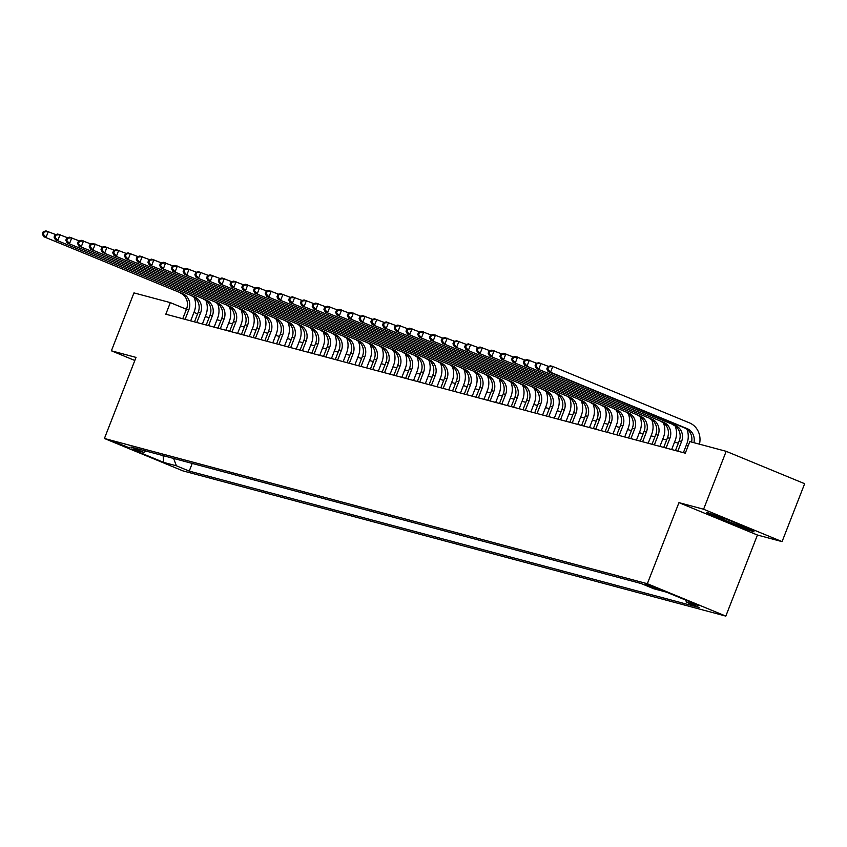 <?xml version="1.0" encoding="UTF-8"?>
<svg xmlns="http://www.w3.org/2000/svg" width="847" height="847" viewBox="0 0 847 847"><rect width="100%" height="100%" fill="white"/><g stroke="black" fill="none" stroke-linecap="round" stroke-linejoin="round"><path stroke-width="1.27" d="M645.139 583.901L659.347 589.597L645.139 583.901M782.067 541.625L703.592 509.238L678.955 502.642L757.43 535.029L782.067 541.625L804.65 483.711L726.175 451.324L689.807 441.594L685.287 453.177L165.821 314.205L170.332 302.623L133.964 292.893L111.391 350.806L134.821 360.483M757.43 535.029L725.826 616.108L182.888 470.868L104.414 438.481L647.341 583.721L725.826 616.108M129.559 447.915L115.785 442.399L129.559 447.915L129.792 447.311M173.603 458.449L176.409 465.808L189.241 471.101L699.326 607.553L686.494 602.259L685.657 600.078M176.409 465.808L163.736 462.42L131.073 448.931L143.746 452.33L146.245 451.133M686.494 602.259L699.167 605.647L666.494 592.169L653.831 588.781L640.999 583.488L130.914 447.025L143.746 452.33M703.592 509.238L726.175 451.324M678.955 502.642L647.341 583.721M104.414 438.481L136.028 357.402L111.391 350.806M197.595 313.877L193.974 312.374M186.435 309.271L170.332 302.623M688.177 445.776L686.271 445.268M678.352 443.15L674.54 442.123M666.621 440.006L662.809 438.99M654.89 436.872L651.078 435.845M643.159 433.728L639.347 432.711M631.428 430.594L627.616 429.577M619.697 427.449L615.885 426.433M607.966 424.315L604.155 423.299M596.235 421.181L592.424 420.154M584.504 418.037L580.693 417.02M572.773 414.903L568.962 413.887M561.032 411.758L557.231 410.742M549.301 408.625L545.489 407.608M537.57 405.491L533.758 404.464M525.839 402.346L522.027 401.33M514.108 399.212L510.296 398.185M502.377 396.068L498.565 395.051M490.646 392.934L486.834 391.917M478.915 389.789L475.103 388.773M467.184 386.656L463.373 385.639M455.453 383.522L451.642 382.495M443.722 380.377L439.911 379.361M431.991 377.243L428.18 376.216M420.26 374.099L416.449 373.082M408.529 370.965L404.718 369.948M396.798 367.82L392.987 366.804M385.067 364.686L381.256 363.67M373.336 361.553L369.525 360.526M361.605 358.408L357.794 357.392M349.875 355.274L346.063 354.258M338.144 352.13L334.332 351.113M326.413 348.996L322.601 347.979M314.682 345.862L310.87 344.835M302.94 342.717L299.139 341.701M291.209 339.583L287.398 338.556M279.478 336.439L275.667 335.423M267.747 333.305L263.936 332.289M256.016 330.161L252.205 329.144M244.285 327.027L240.474 326.01M232.554 323.893L228.743 322.866M220.823 320.748L217.012 319.732M209.093 317.614L205.281 316.587M189.241 471.101L192.227 463.436M163.1 455.644L163.736 462.42M727.637 519.645L706.758 512.35L709.521 514.796L733.153 524.558L754.031 531.852L751.268 529.396L727.637 519.645M709.807 514.076L709.521 514.796M185.091 319.361L188.87 309.684A12.44 11.456 105 0 0 182.772 293.729L43.726 236.684L182.772 293.729M182.74 318.737L186.52 309.06A12.44 11.456 105 0 0 180.432 293.094M194.164 297.329A18.666 17.184 -75 0 1 194.164 311.876L190.67 320.854M43.25 231.676L42.35 233.994L43.292 234.248L44.192 231.93L43.25 231.676L45.982 230.892L55.775 234.587M44.192 231.93L48.332 231.517L46.077 237.308L43.292 234.248M42.35 233.994L43.726 236.684M196.822 322.506L200.601 312.818A12.44 11.456 105 0 0 194.503 296.863L55.457 239.817L194.503 296.863M194.482 321.871L198.251 312.194A12.44 11.456 105 0 0 192.163 296.238M205.895 300.463A18.666 17.184 -75 0 1 205.895 315.01L202.401 323.988M54.981 234.82L54.081 237.139L55.023 237.382L55.923 235.074L54.981 234.82L57.712 234.026L67.506 237.732M55.923 235.074L60.063 234.661L57.808 240.453L55.023 237.382M54.081 237.139L55.457 239.817M208.553 325.64L212.332 315.963A12.44 11.456 105 0 0 206.234 299.997L67.188 242.962L206.234 299.997M206.213 325.015L209.982 315.338A12.44 11.456 105 0 0 203.894 299.372M217.626 303.607A18.666 17.184 -75 0 1 217.626 318.154L214.132 327.133M66.712 237.954L65.812 240.273L66.754 240.527L67.654 238.208L66.712 237.954L69.443 237.171L79.237 240.866M67.654 238.208L71.794 237.795L69.539 243.587L66.754 240.527M65.812 240.273L67.188 242.962M220.284 328.774L224.063 319.097A12.44 11.456 105 0 0 217.965 303.141L78.919 246.096L217.965 303.141M217.944 328.149L221.713 318.472A12.44 11.456 105 0 0 215.625 302.517M229.357 306.741A18.666 17.184 -75 0 1 229.368 321.288L225.863 330.266M78.443 241.099L77.543 243.407L78.485 243.661L79.385 241.342L78.443 241.099L81.174 240.304L90.968 244.01M79.385 241.342L83.525 240.94L81.27 246.731L78.485 243.661M77.543 243.407L78.919 246.096M232.014 331.918L235.794 322.241A12.44 11.456 105 0 0 229.706 306.275L90.65 249.24L229.706 306.275M229.675 331.293L233.444 321.606A12.44 11.456 105 0 0 227.356 305.651M241.088 309.886A18.666 17.184 -75 0 1 241.099 324.422L237.594 333.411M90.174 244.232L89.274 246.551L90.216 246.805L91.116 244.487L90.174 244.232L92.905 243.449L102.699 247.144M91.116 244.487L95.256 244.074L93.001 249.865L90.216 246.805M89.274 246.551L90.65 249.24M718.616 516.49A16.178 0.752 -158.7 0 0 716.784 515.95A16.178 0.752 -158.7 0 0 715.577 515.717A16.178 0.752 -158.7 0 0 726.737 520.926A16.178 0.752 -158.7 0 0 744.365 527.321A16.178 0.752 -158.7 0 0 745.625 527.437A16.178 0.752 -158.7 0 0 742.544 525.796M729.309 520.333A16.178 0.752 -158.7 0 0 725.477 518.893M752.972 530.91L733.248 524.018L710.347 514.563L708.568 512.975M243.745 335.052L247.525 325.375A12.44 11.456 105 0 0 241.437 309.42L102.381 252.374L241.437 309.42M241.406 334.427L245.175 324.75A12.44 11.456 105 0 0 239.087 308.784M252.819 313.019A18.666 17.184 -75 0 1 252.83 327.567L249.325 336.545M101.915 247.377L101.005 249.685L101.947 249.939L102.847 247.62L101.915 247.377L104.636 246.583L114.43 250.278M102.847 247.62L106.987 247.208L104.732 252.999L101.947 249.939M101.005 249.685L102.381 252.374M255.476 338.197L259.256 328.52A12.44 11.456 105 0 0 253.168 312.554L114.112 255.519L253.168 312.554M253.137 337.561L256.906 327.884A12.44 11.456 105 0 0 250.818 311.929M264.55 316.153A18.666 17.184 -75 0 1 264.56 330.701L261.056 339.689M113.646 250.511L112.736 252.83L113.678 253.073L114.578 250.765L113.646 250.511L116.378 249.727L126.161 253.422M114.578 250.765L118.718 250.352L116.463 256.143L113.678 253.073M112.736 252.83L114.112 255.519M267.207 341.33L270.987 331.653A12.44 11.456 105 0 0 264.899 315.698L125.843 258.653L264.899 315.698M264.867 340.706L268.637 331.029A12.44 11.456 105 0 0 262.549 315.063M276.291 319.298A18.666 17.184 -75 0 1 276.291 333.845L272.787 342.823M125.377 253.645L124.467 255.963L125.409 256.218L126.309 253.899L125.377 253.645L128.109 252.861L137.892 256.556M126.309 253.899L130.449 253.486L128.193 259.277L125.409 256.218M124.467 255.963L125.843 258.653M278.938 344.475L282.718 334.787A12.44 11.456 105 0 0 276.63 318.832L137.574 261.787L276.63 318.832M276.598 343.84L280.368 334.163A12.44 11.456 105 0 0 274.28 318.207M288.022 322.432A18.666 17.184 -75 0 1 288.022 336.979L284.518 345.957M137.108 256.789L136.198 259.108L137.14 259.351L138.04 257.033L137.108 256.789L139.84 255.995L149.623 259.701M138.04 257.033L142.18 256.63L139.924 262.422L137.14 259.351M136.198 259.108L137.574 261.787M290.669 347.609L294.449 337.932A12.44 11.456 105 0 0 288.361 321.966L149.305 264.931L288.361 321.966M288.329 346.984L292.099 337.297A12.44 11.456 105 0 0 286.011 321.341M299.753 325.576A18.666 17.184 -75 0 1 299.753 340.113L296.249 349.102M148.839 259.923L147.929 262.242L148.871 262.496L149.771 260.177L148.839 259.923L151.571 259.14L161.354 262.835M149.771 260.177L153.91 259.764L151.655 265.556L148.871 262.496M147.929 262.242L149.305 264.931M302.411 350.743L306.18 341.066A12.44 11.456 105 0 0 300.092 325.11L161.036 268.065L300.092 325.11M300.06 350.118L303.829 340.441A12.44 11.456 105 0 0 297.742 324.486M311.484 328.71A18.666 17.184 -75 0 1 311.484 343.257L307.98 352.236M160.57 263.068L159.66 265.376L160.602 265.63L161.502 263.311L160.57 263.068L163.302 262.274L173.084 265.979M161.502 263.311L165.641 262.898L163.386 268.69L160.602 265.63M159.66 265.376L161.036 268.065M314.142 353.887L317.911 344.21A12.44 11.456 105 0 0 311.823 328.244L172.767 271.209L311.823 328.244M311.791 353.263L315.56 343.575A12.44 11.456 105 0 0 309.473 327.62M323.215 331.855A18.666 17.184 -75 0 1 323.215 346.391L319.711 355.38M172.301 266.202L171.401 268.52L172.333 268.774L173.233 266.456L172.301 266.202L175.033 265.418L184.815 269.113M173.233 266.456L177.372 266.043L175.117 271.834L172.333 268.774M171.401 268.52L172.767 271.209M325.873 357.021L329.642 347.344A12.44 11.456 105 0 0 323.554 331.389L184.508 274.343L323.554 331.389M323.522 356.396L327.291 346.719A12.44 11.456 105 0 0 321.204 330.753M334.946 334.988A18.666 17.184 -75 0 1 334.946 349.536L331.442 358.514M184.032 269.335L183.132 271.654L184.064 271.908L184.964 269.59L184.032 269.335L186.764 268.552L196.546 272.247M184.964 269.59L189.103 269.177L186.848 274.968L184.064 271.908M183.132 271.654L184.508 274.343M337.604 360.166L341.373 350.478A12.44 11.456 105 0 0 335.285 334.523L196.239 277.477L335.285 334.523M335.253 359.53L339.033 349.853A12.44 11.456 105 0 0 332.935 333.898M346.677 338.122A18.666 17.184 -75 0 1 346.677 352.67L343.173 361.658M195.763 272.48L194.863 274.799L195.795 275.042L196.705 272.734L195.763 272.48L198.494 271.686L208.277 275.391M196.705 272.734L200.834 272.321L198.579 278.112L195.795 275.042M194.863 274.799L196.239 277.477M349.335 363.299L353.104 353.623A12.44 11.456 105 0 0 347.016 337.667L207.97 280.622L347.016 337.667M346.984 362.675L350.764 352.998A12.44 11.456 105 0 0 344.665 337.032M358.408 341.267A18.666 17.184 -75 0 1 358.408 355.814L354.904 364.792M207.494 275.614L206.594 277.932L207.526 278.187L208.436 275.868L207.494 275.614L210.225 274.83L220.008 278.525M208.436 275.868L212.565 275.455L210.31 281.246L207.526 278.187M206.594 277.932L207.97 280.622M361.066 366.433L364.835 356.756A12.44 11.456 105 0 0 358.747 340.801L219.701 283.756L358.747 340.801M358.715 365.809L362.495 356.132A12.44 11.456 105 0 0 356.396 340.176M370.139 344.401A18.666 17.184 -75 0 1 370.139 358.948L366.635 367.926M219.225 278.758L218.325 281.077L219.257 281.32L220.167 279.002L219.225 278.758L221.956 277.964L231.739 281.67M220.167 279.002L224.307 278.599L222.041 284.391L219.257 281.32M218.325 281.077L219.701 283.756M372.796 369.578L376.566 359.901A12.44 11.456 105 0 0 370.478 343.935L231.432 286.9L370.478 343.935M370.446 368.953L374.226 359.266A12.44 11.456 105 0 0 368.127 343.31M381.87 347.545A18.666 17.184 -75 0 1 381.87 362.082L378.365 371.071M230.956 281.892L230.056 284.211L230.987 284.465L231.898 282.146L230.956 281.892L233.687 281.109L243.481 284.804M231.898 282.146L236.038 281.733L233.772 287.525L230.987 284.465M230.056 284.211L231.432 286.9M384.527 372.712L388.297 363.035A12.44 11.456 105 0 0 382.209 347.079L243.163 290.034L382.209 347.079M382.177 372.087L385.957 362.41A12.44 11.456 105 0 0 379.869 346.444M393.601 350.679A18.666 17.184 -75 0 1 393.601 365.226L390.096 374.205M242.687 285.037L241.787 287.345L242.718 287.599L243.629 285.28L242.687 285.037L245.418 284.243L255.212 287.948M243.629 285.28L247.769 284.867L245.503 290.659L242.718 287.599M241.787 287.345L243.163 290.034M396.258 375.856L400.028 366.179A12.44 11.456 105 0 0 393.94 350.213L254.894 293.178L393.94 350.213M393.908 375.221L397.688 365.544A12.44 11.456 105 0 0 391.6 349.589M405.332 353.824A18.666 17.184 -75 0 1 405.332 368.36L401.827 377.349M254.418 288.171L253.518 290.489L254.449 290.733L255.36 288.425L254.418 288.171L257.149 287.387L266.943 291.082M255.36 288.425L259.5 288.012L257.234 293.803L254.449 290.733M253.518 290.489L254.894 293.178M407.989 378.99L411.758 369.313A12.44 11.456 105 0 0 405.671 353.358L266.625 296.312L405.671 353.358M405.639 378.365L409.419 368.689A12.44 11.456 105 0 0 403.331 352.723M417.063 356.958A18.666 17.184 -75 0 1 417.063 371.505L413.558 380.483M266.149 291.304L265.249 293.623L266.191 293.877L267.091 291.559L266.149 291.304L268.88 290.521L278.674 294.216M267.091 291.559L271.231 291.146L268.965 296.937L266.191 293.877M265.249 293.623L266.625 296.312M419.72 382.135L423.489 372.447A12.44 11.456 105 0 0 417.402 356.492L278.356 299.446L417.402 356.492M417.37 381.499L421.15 371.822A12.44 11.456 105 0 0 415.062 355.867M428.794 360.091A18.666 17.184 -75 0 1 428.794 374.639L425.3 383.617M277.88 294.449L276.98 296.768L277.922 297.011L278.822 294.703L277.88 294.449L280.611 293.655L290.405 297.361M278.822 294.703L282.962 294.29L280.706 300.082L277.922 297.011M276.98 296.768L278.356 299.446M431.451 385.269L435.22 375.592A12.44 11.456 105 0 0 429.133 359.626L290.087 302.591L429.133 359.626M429.101 384.644L432.881 374.967A12.44 11.456 105 0 0 426.793 359.001M440.525 363.236A18.666 17.184 -75 0 1 440.525 377.783L437.031 386.761M289.61 297.583L288.711 299.902L289.653 300.156L290.553 297.837L289.61 297.583L292.342 296.799L302.135 300.494M290.553 297.837L294.692 297.424L292.437 303.215L289.653 300.156M288.711 299.902L290.087 302.591M443.182 388.402L446.962 378.725A12.44 11.456 105 0 0 440.863 362.77L301.818 305.725L440.863 362.77M440.832 387.778L444.611 378.101A12.44 11.456 105 0 0 438.524 362.145M452.256 366.37A18.666 17.184 -75 0 1 452.256 380.917L448.762 389.895M301.341 300.727L300.441 303.035L301.384 303.29L302.284 300.971L301.341 300.727L304.073 299.933L313.866 303.639M302.284 300.971L306.423 300.569L304.168 306.36L301.384 303.29M300.441 303.035L301.818 305.725M454.913 391.547L458.693 381.87A12.44 11.456 105 0 0 452.594 365.904L313.549 308.869L452.594 365.904M452.573 390.922L456.342 381.235A12.44 11.456 105 0 0 450.255 365.279M463.987 369.514A18.666 17.184 -75 0 1 463.987 384.051L460.493 393.04M313.072 303.861L312.172 306.18L313.115 306.434L314.015 304.115L313.072 303.861L315.804 303.078L325.597 306.773M314.015 304.115L318.154 303.702L315.899 309.494L313.115 306.434M312.172 306.18L313.549 308.869M466.644 394.681L470.424 385.004A12.44 11.456 105 0 0 464.325 369.048L325.28 312.003L464.325 369.048M464.304 394.056L468.073 384.379A12.44 11.456 105 0 0 461.986 368.413M475.718 372.648A18.666 17.184 -75 0 1 475.718 387.195L472.224 396.174M324.803 307.006L323.903 309.314L324.846 309.568L325.746 307.249L324.803 307.006L327.535 306.212L337.328 309.907M325.746 307.249L329.885 306.836L327.63 312.628L324.846 309.568M323.903 309.314L325.28 312.003M478.375 397.825L482.155 388.138A12.44 11.456 105 0 0 476.067 372.182L337.011 315.148L476.067 372.182M476.035 397.19L479.804 387.513A12.44 11.456 105 0 0 473.717 371.558M487.449 375.782A18.666 17.184 -75 0 1 487.459 390.329L483.955 399.318M336.534 310.14L335.634 312.458L336.577 312.702L337.477 310.394L336.534 310.14L339.266 309.356L349.059 313.051M337.477 310.394L341.616 309.981L339.361 315.772L336.577 312.702M335.634 312.458L337.011 315.148M490.106 400.959L493.886 391.282A12.44 11.456 105 0 0 487.798 375.327L348.742 318.281L487.798 375.327M487.766 400.335L491.535 390.658A12.44 11.456 105 0 0 485.447 374.692M499.179 378.927A18.666 17.184 -75 0 1 499.19 393.474L495.686 402.452M348.265 313.274L347.365 315.592L348.308 315.846L349.208 313.528L348.265 313.274L350.997 312.49L360.79 316.185M349.208 313.528L353.347 313.115L351.092 318.906L348.308 315.846M347.365 315.592L348.742 318.281M501.837 404.104L505.617 394.416A12.44 11.456 105 0 0 499.529 378.461L360.473 321.415L499.529 378.461M499.497 403.468L503.266 393.791A12.44 11.456 105 0 0 497.178 377.836M510.91 382.061A18.666 17.184 -75 0 1 510.921 396.608L507.417 405.586M360.007 316.418L359.096 318.737L360.039 318.98L360.938 316.662L360.007 316.418L362.728 315.624L372.521 319.33M360.938 316.662L365.078 316.259L362.823 322.051L360.039 318.98M359.096 318.737L360.473 321.415M513.568 407.238L517.348 397.561A12.44 11.456 105 0 0 511.26 381.595L372.204 324.56L511.26 381.595M511.228 406.613L514.997 396.925A12.44 11.456 105 0 0 508.909 380.97M522.641 385.205A18.666 17.184 -75 0 1 522.652 399.742L519.147 408.73M371.738 319.552L370.827 321.871L371.769 322.125L372.669 319.806L371.738 319.552L374.469 318.768L384.252 322.463M372.669 319.806L376.809 319.393L374.554 325.184L371.769 322.125M370.827 321.871L372.204 324.56M525.299 410.372L529.079 400.695A12.44 11.456 105 0 0 522.991 384.739L383.935 327.694L522.991 384.739M522.959 409.747L526.728 400.07A12.44 11.456 105 0 0 520.64 384.115M534.383 388.339A18.666 17.184 -75 0 1 534.383 402.886L530.878 411.864M383.469 322.696L382.558 325.004L383.5 325.259L384.4 322.94L383.469 322.696L386.2 321.902L395.983 325.608M384.4 322.94L388.54 322.527L386.285 328.318L383.5 325.259M382.558 325.004L383.935 327.694M537.03 413.516L540.81 403.839A12.44 11.456 105 0 0 534.722 387.873L395.665 330.838L534.722 387.873M534.69 412.891L538.459 403.204A12.44 11.456 105 0 0 532.371 387.248M546.114 391.483A18.666 17.184 -75 0 1 546.114 406.02L542.609 415.009M395.2 325.83L394.289 328.149L395.231 328.403L396.131 326.084L395.2 325.83L397.931 325.047L407.714 328.742M396.131 326.084L400.271 325.672L398.016 331.463L395.231 328.403M394.289 328.149L395.665 330.838M548.771 416.65L552.54 406.973A12.44 11.456 105 0 0 546.453 391.018L407.396 333.972L546.453 391.018M546.421 416.025L550.19 406.348A12.44 11.456 105 0 0 544.102 390.382M557.845 394.617A18.666 17.184 -75 0 1 557.845 409.165L554.34 418.143M406.931 328.964L406.02 331.283L406.962 331.537L407.862 329.218L406.931 328.964L409.662 328.181L419.445 331.876M407.862 329.218L412.002 328.805L409.747 334.597L406.962 331.537M406.02 331.283L407.396 333.972M560.502 419.794L564.271 410.107A12.44 11.456 105 0 0 558.184 394.151L419.127 337.106L558.184 394.151M558.152 419.159L561.921 409.482A12.44 11.456 105 0 0 555.833 393.527M569.576 397.751A18.666 17.184 -75 0 1 569.576 412.298L566.071 421.287M418.662 332.109L417.751 334.427L418.693 334.671L419.593 332.363L418.662 332.109L421.393 331.315L431.176 335.02M419.593 332.363L423.733 331.95L421.478 337.741L418.693 334.671M417.751 334.427L419.127 337.106M572.233 422.928L576.002 413.251A12.44 11.456 105 0 0 569.915 397.296L430.858 340.25L569.915 397.296M569.883 422.304L573.652 412.627A12.44 11.456 105 0 0 567.564 396.661M581.307 400.896A18.666 17.184 -75 0 1 581.307 415.443L577.802 424.421M430.392 335.243L429.493 337.561L430.424 337.815L431.324 335.497L430.392 335.243L433.124 334.459L442.907 338.154M431.324 335.497L435.464 335.084L433.209 340.875L430.424 337.815M429.493 337.561L430.858 340.25M583.964 426.062L587.733 416.385A12.44 11.456 105 0 0 581.645 400.43L442.6 343.384L581.645 400.43M581.614 425.438L585.383 415.761A12.44 11.456 105 0 0 579.295 399.805M593.038 404.03A18.666 17.184 -75 0 1 593.038 418.577L589.533 427.555M442.123 338.387L441.223 340.706L442.155 340.949L443.066 338.631L442.123 338.387L444.855 337.593L454.638 341.299M443.066 338.631L447.195 338.228L444.94 344.02L442.155 340.949M441.223 340.706L442.6 343.384M595.695 429.207L599.464 419.53A12.44 11.456 105 0 0 593.376 403.564L454.331 346.529L593.376 403.564M593.345 428.582L597.124 418.894A12.44 11.456 105 0 0 591.026 402.939M604.769 407.174A18.666 17.184 -75 0 1 604.769 421.711L601.264 430.7M453.854 341.521L452.954 343.84L453.886 344.094L454.797 341.775L453.854 341.521L456.586 340.738L466.369 344.433M454.797 341.775L458.926 341.362L456.671 347.154L453.886 344.094M452.954 343.84L454.331 346.529M607.426 432.341L611.195 422.664A12.44 11.456 105 0 0 605.107 406.708L466.062 349.663L605.107 406.708M605.076 431.716L608.855 422.039A12.44 11.456 105 0 0 602.757 406.073M616.5 410.308A18.666 17.184 -75 0 1 616.5 424.855L612.995 433.833M465.585 344.665L464.685 346.974L465.617 347.228L466.528 344.909L465.585 344.665L468.317 343.871L478.1 347.577M466.528 344.909L470.667 344.496L468.402 350.287L465.617 347.228M464.685 346.974L466.062 349.663M619.157 435.485L622.926 425.808A12.44 11.456 105 0 0 616.838 409.842L477.793 352.807L616.838 409.842M616.807 434.85L620.586 425.173A12.44 11.456 105 0 0 614.488 409.217M628.23 413.442A18.666 17.184 -75 0 1 628.23 427.989L624.726 436.978M477.316 347.799L476.416 350.118L477.348 350.362L478.259 348.053L477.316 347.799L480.048 347.016L489.831 350.711M478.259 348.053L482.398 347.641L480.133 353.432L477.348 350.362M476.416 350.118L477.793 352.807M630.888 438.619L634.657 428.942A12.44 11.456 105 0 0 628.569 412.987L489.524 355.941L628.569 412.987M628.538 437.994L632.317 428.317A12.44 11.456 105 0 0 626.219 412.351M639.961 416.586A18.666 17.184 -75 0 1 639.961 431.134L636.457 440.112M489.047 350.933L488.147 353.252L489.079 353.506L489.99 351.187L489.047 350.933L491.779 350.15L501.572 353.845M489.99 351.187L494.129 350.774L491.863 356.566L489.079 353.506M488.147 353.252L489.524 355.941M642.619 441.763L646.388 432.076A12.44 11.456 105 0 0 640.3 416.121L501.255 359.075L640.3 416.121M640.268 441.128L644.048 431.451A12.44 11.456 105 0 0 637.96 415.496M651.692 419.72A18.666 17.184 -75 0 1 651.692 434.267L648.188 443.246M500.778 354.078L499.878 356.396L500.81 356.64L501.72 354.332L500.778 354.078L503.51 353.284L513.303 356.989M501.72 354.332L505.86 353.919L503.594 359.71L500.81 356.64M499.878 356.396L501.255 359.075M654.35 444.897L658.119 435.22A12.44 11.456 105 0 0 652.031 419.254L512.986 362.22L652.031 419.254M651.999 444.273L655.779 434.596A12.44 11.456 105 0 0 649.691 418.63M663.423 422.865A18.666 17.184 -75 0 1 663.423 437.401L659.919 446.39M512.509 357.212L511.609 359.53L512.541 359.784L513.451 357.466L512.509 357.212L515.241 356.428L525.034 360.123M513.451 357.466L517.591 357.053L515.325 362.844L512.541 359.784M511.609 359.53L512.986 362.22M666.081 448.031L669.85 438.354A12.44 11.456 105 0 0 663.762 422.399L524.717 365.353L663.762 422.399M663.73 447.407L667.51 437.73A12.44 11.456 105 0 0 661.422 421.774M675.154 425.999A18.666 17.184 -75 0 1 675.154 440.546L671.65 449.524M524.24 360.356L523.34 362.664L524.282 362.918L525.182 360.6L524.24 360.356L526.972 359.562L536.765 363.268M525.182 360.6L529.322 360.197L527.056 365.989L524.282 362.918M523.34 362.664L524.717 365.353M677.812 451.176L681.581 441.499A12.44 11.456 105 0 0 675.493 425.533L536.447 368.498L675.493 425.533M675.461 450.551L679.241 440.863A12.44 11.456 105 0 0 673.153 424.908M686.885 429.143A18.666 17.184 -75 0 1 686.885 443.68L683.391 452.669M535.971 363.49L535.071 365.809L536.013 366.063L536.913 363.744L535.971 363.49L538.703 362.707L548.496 366.402M536.913 363.744L541.053 363.331L538.798 369.123L536.013 366.063M535.071 365.809L536.447 368.498M691.565 442.06A12.44 11.456 105 0 0 684.884 428.042L548.178 371.632L550.529 372.257L547.744 369.197L548.644 366.878L547.702 366.635L546.802 368.943L547.744 369.197M693.915 442.695A12.44 11.456 105 0 0 687.224 428.677L550.529 372.257L552.784 366.465L689.49 422.886A18.666 17.184 -75 0 1 699.453 444.167M547.702 366.635L550.434 365.84L552.784 366.465L548.644 366.878M546.802 368.943L548.178 371.632M186.52 309.06L188.87 309.684M198.251 312.194L200.601 312.818M209.982 315.338L212.332 315.963M221.713 318.472L224.063 319.097M233.444 321.606L235.794 322.241M245.175 324.75L247.525 325.375M256.906 327.884L259.256 328.52M268.637 331.029L270.987 331.653M280.368 334.163L282.718 334.787M292.099 337.297L294.449 337.932M303.829 340.441L306.18 341.066M315.56 343.575L317.911 344.21M327.291 346.719L329.642 347.344M339.033 349.853L341.373 350.478M350.764 352.998L353.104 353.623M362.495 356.132L364.835 356.756M374.226 359.266L376.566 359.901M385.957 362.41L388.297 363.035M397.688 365.544L400.028 366.179M409.419 368.689L411.758 369.313M421.15 371.822L423.489 372.447M432.881 374.967L435.22 375.592M444.611 378.101L446.962 378.725M456.342 381.235L458.693 381.87M468.073 384.379L470.424 385.004M479.804 387.513L482.155 388.138M491.535 390.658L493.886 391.282M503.266 393.791L505.617 394.416M514.997 396.925L517.348 397.561M526.728 400.07L529.079 400.695M538.459 403.204L540.81 403.839M550.19 406.348L552.54 406.973M561.921 409.482L564.271 410.107M573.652 412.627L576.002 413.251M585.383 415.761L587.733 416.385M597.124 418.894L599.464 419.53M608.855 422.039L611.195 422.664M620.586 425.173L622.926 425.808M632.317 428.317L634.657 428.942M644.048 431.451L646.388 432.076M655.779 434.596L658.119 435.22M667.51 437.73L669.85 438.354M679.241 440.863L681.581 441.499M684.884 428.042L687.224 428.677"/></g></svg>

